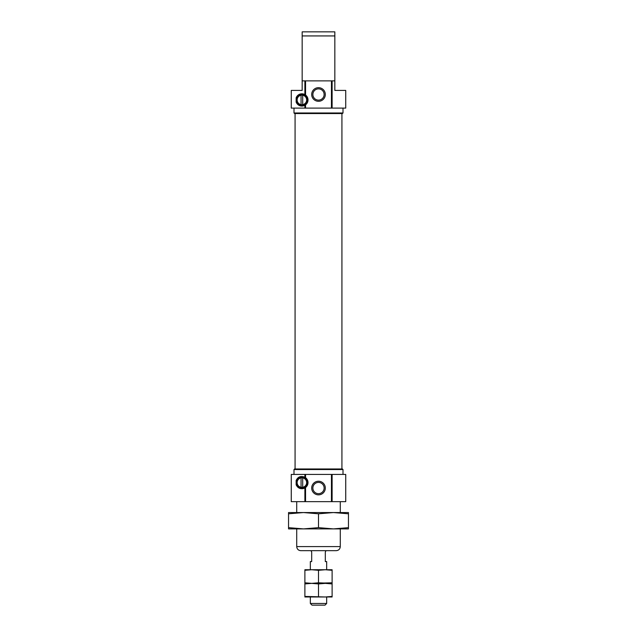 <?xml version="1.0" encoding="UTF-8"?>
<svg xmlns="http://www.w3.org/2000/svg" width="637" height="637" viewBox="0 0 637 637"><rect width="100%" height="100%" fill="white"/><g stroke="black" fill="none" stroke-linecap="round" stroke-linejoin="round"><path stroke-width="0.96" d="M304.884 477.248C300.879 475.648 297.973 476.715 296.149 480.449L296.149 484.733C297.965 488.468 300.879 489.534 304.884 487.934L305.561 487.496A6.131 6.131 0 0 0 305.561 477.686L304.884 477.248L304.884 474.422L291.268 474.422L291.268 501.653L304.884 501.653L304.884 487.934M296.149 484.733A6.131 6.131 0 0 0 296.786 485.983M297.614 486.987A6.131 6.131 0 0 0 298.586 487.751M299.685 488.308A6.131 6.131 0 0 0 300.895 488.635M302.193 488.714A6.131 6.131 0 0 0 305.561 487.496L305.561 501.653L331.439 501.653L331.439 474.422L304.884 474.422M296.149 102.079A6.131 6.131 0 0 0 305.561 104.842L305.561 108.107L291.268 108.107L291.268 90.406L302.161 90.406L302.161 80.875L304.884 80.875L304.884 94.594C300.879 92.994 297.973 94.061 296.149 97.795L296.149 102.079C297.965 105.814 300.879 106.881 304.884 105.28L305.561 104.842A6.131 6.131 0 0 0 305.561 95.032L304.884 94.594A6.131 6.131 0 0 0 296.149 97.795M305.561 108.107L331.439 108.107L331.439 80.875L305.561 80.875L305.561 95.032A6.131 6.131 0 0 0 305.37 94.897M311.692 94.491A6.808 6.808 0 0 1 321.908 88.591A6.808 6.808 0 0 1 321.908 100.391A6.808 6.808 0 0 1 311.692 94.491M332.116 108.107L332.116 80.875L334.839 80.875L334.839 90.406L345.732 90.406L345.732 108.107L331.439 108.107M332.116 80.875L331.439 80.875M334.839 80.875L334.839 31.85L334.839 35.935L302.161 35.935L302.161 31.85L334.839 31.85M306.652 482.591A4.77 4.77 0 0 0 299.501 478.467A4.77 4.77 0 0 0 299.501 486.716A4.77 4.77 0 0 0 306.652 482.591M302.702 95.239L302.702 104.635M301.07 104.635L301.07 95.239M306.652 99.937A4.77 4.77 0 0 0 299.501 95.813A4.77 4.77 0 0 0 299.501 104.062A4.77 4.77 0 0 0 306.652 99.937M332.116 501.653L332.116 474.422L345.732 474.422L345.732 501.653L331.439 501.653M300.799 550.679L336.201 550.679C338.685 550.44 340.047 549.078 340.285 546.594L296.715 546.594C296.953 549.078 298.315 550.44 300.799 550.679M311.692 488.038A6.808 6.808 0 0 1 321.908 482.145A6.808 6.808 0 0 1 321.908 493.938A6.808 6.808 0 0 1 311.692 488.038M305.561 477.686L305.561 474.422M305.561 80.875L304.884 80.875M332.116 474.422L331.439 474.422M302.161 31.85L302.161 80.875M312.871 94.491A5.629 5.629 0 0 1 321.319 89.618A5.629 5.629 0 0 1 321.319 99.364A5.629 5.629 0 0 1 312.871 94.491M305.561 501.653L304.884 501.653M312.871 488.038A5.629 5.629 0 0 1 321.319 483.164A5.629 5.629 0 0 1 321.319 492.911A5.629 5.629 0 0 1 312.871 488.038M296.715 501.653L296.715 512.554M296.715 528.893L296.715 546.594M343.009 469.549L342.435 468.975L294.565 468.975L293.991 469.549L343.009 469.549L343.009 474.422M293.991 469.549L293.991 474.422M295.074 113.553L295.074 468.975M294.565 113.553L342.435 113.553L343.009 112.98L293.991 112.98L294.565 113.553M293.991 108.107L293.991 112.98M307.44 99.937A5.55 5.55 0 0 0 299.111 95.128A5.55 5.55 0 0 0 299.111 104.747A5.55 5.55 0 0 0 307.44 99.937M307.44 482.591A5.55 5.55 0 0 0 299.111 477.782A5.55 5.55 0 0 0 299.111 487.401A5.55 5.55 0 0 0 307.44 482.591M301.07 487.289L301.07 477.893M302.702 477.893L302.702 487.289M318.5 596.415L318.5 583.93L325.308 583.365L332.116 583.93L332.116 596.415L325.308 596.98L304.884 596.415L304.884 583.93L311.692 583.365L304.884 582.799L304.884 570.306L311.692 569.741L310.33 569.741L310.33 561.571L311.692 561.571L311.692 552.04L311.007 550.679M311.692 596.98L310.33 596.98L310.33 603.478L326.67 603.478L326.67 596.98L304.884 596.98L304.884 596.415M325.993 550.679L325.308 552.04L325.308 561.571L326.67 561.571L326.67 569.741L325.308 569.741L332.116 570.306L332.116 569.741L311.692 569.741L318.5 570.306L325.308 569.741M310.33 603.478L312.003 605.15L324.997 605.15L326.67 603.478M332.116 596.415L332.116 596.98L325.308 596.98M332.116 583.93L332.116 583.365L311.692 583.365L318.5 583.93M304.884 583.93L304.884 583.365L311.692 583.365L304.884 583.365L304.884 582.799M332.116 582.799L332.116 583.365L318.5 582.799L311.692 583.365L332.116 582.799L332.116 570.306M304.884 570.306L304.884 569.741L311.692 569.741M318.5 582.799L318.5 570.306M348.455 513.796L333.485 512.554L288.545 512.554L288.545 513.796L303.523 512.554L318.5 513.796L333.477 512.554L348.455 512.554L348.455 527.651L333.477 528.893L318.5 527.651L303.523 528.893L348.455 528.893L348.455 527.651M318.5 513.796L318.5 527.651M288.545 513.796L288.545 528.893L303.523 528.893L288.545 527.651M304.884 108.107L304.884 105.28M340.285 501.653L340.285 512.554M340.285 528.893L340.285 546.594M341.926 113.553L341.926 468.975M343.009 108.107L343.009 112.98"/></g></svg>
